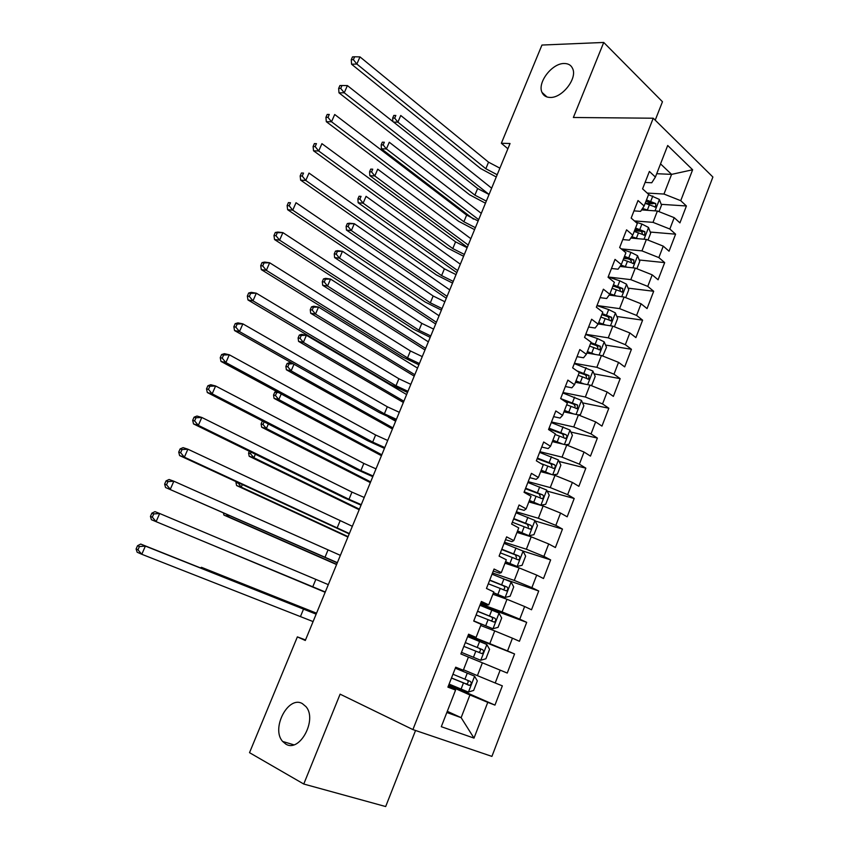 <?xml version="1.0" encoding="UTF-8"?>
<svg xmlns="http://www.w3.org/2000/svg" width="849" height="849" viewBox="0 0 849 849"><rect width="100%" height="100%" fill="white"/><g stroke="black" fill="none" stroke-linecap="round" stroke-linejoin="round"><path stroke-width="1.27" d="M550.226 97.444C546.215 97.38 543.477 95.693 542.002 92.392C537.184 82.671 551.988 63.261 564.107 63.505C568.321 63.473 571.186 65.203 572.693 68.705C577.426 78.575 562.134 98.081 550.226 97.444M285.773 744.064L282.664 741.464C270.767 728.707 288.225 695.193 302.329 703.598L305.916 706.591C317.653 719.496 299.633 753.105 285.773 744.064M655.216 120.176L662.464 101.742L603.735 42.45L541.949 45.05L501.356 143.269L507.882 148.766M491.921 756.395L712.895 177.027L653.231 118.213L412.901 729.588L491.921 756.395M412.901 729.588L340.109 694.164L303.762 784.03L385.679 806.55L415.543 730.48M447.296 711.303L461.134 717.66L474.007 738.11L487.761 702.356L494.956 705.105L502.343 685.843L495.211 682.989L500.157 670.137L507.246 673.055L514.568 653.963L507.543 650.939L512.446 638.193L519.429 641.282L526.698 622.349L519.768 619.154L524.629 606.515L531.516 609.773L538.722 591L531.888 587.635L536.717 575.102L543.498 578.53L550.651 559.905L543.912 556.382L548.698 543.954L555.395 547.541L562.473 529.076L555.84 525.382L560.573 513.061L567.174 516.808L574.2 498.49L567.663 494.649L572.364 482.423L578.869 486.328L585.842 468.16L579.389 464.159L584.048 452.039L590.469 456.093L597.378 438.073L591.021 433.924L595.648 421.9L601.962 426.113L608.829 408.242L602.557 403.933L607.141 392.005L613.371 396.377L620.173 378.643L613.997 374.186L618.55 362.364L624.694 366.874L631.433 349.289L625.342 344.683L629.862 332.957L635.912 337.605L642.608 320.158L636.601 315.425L641.08 303.783L647.055 308.58L653.688 291.271L647.766 286.389L652.212 274.843L658.102 279.777L664.682 262.617L658.845 257.597L663.249 246.136L669.054 251.208L675.592 234.175L669.84 229.028L674.212 217.662L679.932 222.873L686.406 205.978L661.201 204.333M474.007 738.11L441.3 726.702L455.573 690.067L448.23 686.332M566.697 404.782L577.235 408.698L577.596 405.037L560.648 398.574L567.365 403.052L562.579 415.352L555.819 410.937L548.55 429.552L555.363 433.871L550.534 446.266L543.678 442.011L536.345 460.795L543.264 464.944L538.393 477.446L531.432 473.36L524.035 492.293L531.049 496.283L526.136 508.891L519.079 504.975L511.618 524.077L518.739 527.887L513.783 540.611L506.62 536.865L499.095 556.127L506.322 559.767L501.324 572.597L494.054 569.021L486.466 588.453L493.8 591.923L488.759 604.859L481.383 601.463L473.721 621.065L481.171 624.355L476.087 637.408L468.595 634.192L460.869 653.963L468.425 657.073L463.299 670.232L455.701 667.197L447.911 687.138L455.573 690.067M560.648 398.574L567.864 380.119L574.518 384.693L579.273 372.499L572.651 367.861L579.803 349.555L586.362 354.288L591.074 342.189L584.547 337.403L591.636 319.245L598.11 324.138L602.779 312.145L596.348 307.2L603.384 289.201L609.762 294.232L614.389 282.335L608.054 277.252L615.026 259.391L621.309 264.58L625.904 252.779L619.653 247.537L626.573 229.835L632.77 235.162L637.323 223.467L631.168 218.076L638.024 200.523L644.126 205.989L648.647 194.389L642.576 188.86L649.389 171.445L655.407 177.059L667.696 145.497L692.635 169.768L680.739 200.682L686.406 205.978M305.523 639.944L297.373 636.877L305.3 640.486L510.047 143.513L501.356 143.269M641.568 209.905L657.402 211.008L653.008 222.353L634.405 220.92M674.212 217.662L657.402 211.008M669.84 229.028L653.008 222.353M655.407 177.059L651.756 182.768L645.091 182.429M630.818 238.06L646.386 239.439L641.961 250.88L621.245 248.874M663.249 246.136L646.386 239.439M658.845 257.597L641.961 250.88M644.126 205.989L640.624 211.348L633.98 210.881M620.003 266.448L635.285 268.104L630.818 279.639L608.309 277.007M652.212 274.843L635.285 268.104M647.766 286.389L630.818 279.639M632.77 235.162L629.396 240.161L622.773 239.567M609.147 295.081L624.089 297.001L619.59 308.622L596.996 305.534M641.08 303.783L624.089 297.001M636.601 315.425L619.59 308.622M621.309 264.58L618.072 269.207L611.471 268.486M598.184 323.947L612.808 326.133L608.266 337.849L585.757 334.294M629.862 332.957L612.808 326.133M625.342 344.683L608.266 337.849M609.762 294.232L606.664 298.498L600.084 297.638M586.861 353.014L601.432 355.498L596.858 367.309L574.433 363.298M618.55 362.364L601.432 355.498M613.997 374.186L596.858 367.309M598.11 324.138L595.149 328.022L588.601 327.024M575.452 382.315L589.959 385.096L585.343 397.003L563.014 392.525M607.141 392.005L589.959 385.096M602.557 403.933L585.343 397.003M586.362 354.288L583.55 357.79L577.033 356.654M563.948 411.85L578.402 414.949L573.744 426.951L551.5 421.985M595.648 421.9L578.402 414.949M591.021 433.924L573.744 426.951M574.518 384.693L571.855 387.802L565.36 386.528M552.349 441.629L566.739 445.035L562.049 457.144L539.9 451.689M584.048 452.039L566.739 445.035M579.389 464.159L562.049 457.144M562.579 415.352L560.064 418.058L553.59 416.647M540.654 471.651L554.991 475.376L550.258 487.581L528.195 481.638M572.364 482.423L554.991 475.376M567.663 494.649L550.258 487.581M550.534 446.266L548.167 448.58L541.726 447.02M528.863 501.918L543.137 505.972L538.372 518.272L516.404 511.83M560.573 513.061L543.137 505.972M555.84 525.382L538.372 518.272M538.393 477.446L536.175 479.345L529.765 477.637M516.977 532.429L531.187 536.812L526.38 549.229L504.508 542.267M548.698 543.954L531.187 536.812M543.912 556.382L526.38 549.229M526.136 508.891L524.088 510.376L517.699 508.519M504.985 563.205L519.142 567.917L514.292 580.429L492.526 572.958M536.717 575.102L519.142 567.917M531.888 587.635L514.292 580.429M513.783 540.611L511.894 541.662L505.526 539.656M492.898 594.226L506.991 599.288L502.099 611.906L480.428 603.904M524.629 606.515L506.991 599.288M519.768 619.154L502.099 611.906M501.324 572.597L499.594 573.224L493.258 571.059M480.714 625.511L494.734 630.913L489.809 643.638L468.245 635.105M512.446 638.193L494.734 630.913M507.543 650.939L489.809 643.638M488.759 604.859L487.188 605.04L480.895 602.726M468.425 657.073L482.381 662.814L477.403 675.645L463.48 669.755M500.157 670.137L482.381 662.814M495.211 682.989L477.403 675.645M476.087 637.408L468.415 634.659M448.527 685.567L469.922 694.981L461.134 717.66L446.839 712.491M487.761 702.356L469.922 694.981M303.762 784.03L249.521 752.67L297.373 636.877M603.735 42.45L573.372 117.491L653.231 118.213M656.712 173.705L671.591 174.374L660.533 163.878M647.214 193.073L663.971 194.05L671.591 174.374L692.635 169.768M680.739 200.682L663.971 194.05M494.956 705.105L448.813 684.825M514.568 653.963L468.075 635.53M507.246 673.055L460.88 653.942M526.698 622.349L479.982 605.05M538.722 591L505.983 579.697M550.651 559.905L523.016 551.054M562.473 529.076L535.167 520.989M574.2 498.49L547.202 491.125M585.842 468.16L559.098 461.485M597.378 438.073L570.878 432.056M608.829 408.242L582.541 402.851M620.173 378.643L594.088 373.847M631.433 349.289L605.539 345.065M642.608 320.158L616.873 316.497M653.688 291.271L628.101 288.14M614.602 286.484L612.861 286.272M664.682 262.617L639.233 259.996M628.175 258.849L623.718 258.393M675.592 234.175L650.27 232.053M641.037 231.289L634.49 230.737M652.754 203.781L645.187 203.282M313.09 621.574L141.794 554.28L137.135 552.211L136.105 548.995L137.963 549.823L139.406 546.544L137.538 545.727L136.105 548.995M316.146 614.156L145.381 546.087L141.794 554.28L137.963 549.823M139.406 546.544L145.381 546.087L140.722 544.06L316.178 614.06M140.722 544.06L137.538 545.727M449.1 684.103L468.33 692.062L473.646 690.439L477.329 680.909L474.506 676.122L455.308 668.205M474.506 676.122L455.329 668.152M451.466 678.054L469.561 685.366C471.492 684.252 471.747 682.936 470.346 681.45L452.952 674.233M467.47 680.272C468.627 681.959 468.255 683.19 466.345 683.976L451.488 677.98M316.497 613.307L205.989 569.265L205.702 569.923M204.365 569.392L205.989 569.265L201.446 567.302L316.539 613.19M201.446 567.302L200.513 567.854M325.273 591.997L151.419 519.715L325.263 592.029M328.298 584.643L159.676 513.507L156.11 521.626L152.311 517.168L153.733 513.921L151.854 513.167L150.432 516.415L152.311 517.168M151.854 513.167L154.964 511.639L159.676 513.507L153.733 513.921M150.432 516.415L151.419 519.715M337.361 562.654L165.566 487.506L337.286 562.845M340.364 555.352L173.843 481.213L170.309 489.257L166.531 484.811L167.943 481.585L166.054 480.895L164.632 484.11L166.531 484.811M166.054 480.895L169.089 479.494L173.843 481.213L167.943 481.585M164.632 484.11L165.566 487.506M480.661 660.267L461.495 652.361L480.661 660.267L485.904 658.771L489.565 649.326L486.785 644.465L467.661 636.601M463.841 646.365L481.935 653.603C483.803 652.478 484.047 651.183 482.657 649.708L465.316 642.587M465.305 642.619L479.25 648.328C480.98 649.888 480.799 651.204 478.709 652.287L481.935 653.603M215.763 546.501L325.156 592.273M325.167 592.241L215.391 546.342M473.753 621.001L492.887 628.738L498.066 627.358L501.695 617.987L498.957 613.063L479.897 605.263M492.887 628.738L473.795 620.895M476.119 614.941L494.203 622.094C496.007 620.969 496.23 619.685 494.871 618.231L477.584 611.195M477.531 611.322L491.444 616.936C493.152 618.465 492.993 619.77 490.977 620.874L494.203 622.094M229.071 515.492L228.508 516.797L223.903 515.067L336.575 564.553M336.671 564.341L228.508 516.797L226.418 514.314M223.436 513.008L223.903 515.067M349.353 533.543L184.392 457.176L179.606 455.573L349.204 533.894M352.335 526.295L187.884 449.195L184.392 457.176L180.635 452.729L182.036 449.535L180.115 448.909L178.715 452.093L180.635 452.729M180.115 448.909L183.087 447.635L187.884 449.195L182.036 449.535M178.715 452.093L179.606 455.573M361.26 504.656L348.992 499.308L198.337 425.36L193.519 423.916L344.025 497.694L361.048 505.166M364.221 497.472L351.974 492.102L201.807 417.453L198.337 425.36L194.612 420.924L196.002 417.761L194.071 417.188L192.681 420.351L194.612 420.924M194.071 417.188L196.968 416.042L201.807 417.453L196.002 417.761M192.681 420.351L193.519 423.916M493.428 592.878L505.006 597.463L510.122 596.21L513.719 586.914L511.034 581.926L492.049 574.179M505.006 597.463L493.502 592.676M488.292 583.783L506.365 590.851C508.116 589.726 508.328 588.453 506.991 587.02L489.746 580.069M489.661 580.291L503.542 585.81C505.229 587.296 505.091 588.601 503.128 589.705L506.365 590.851M242.273 484.737L241.233 487.146L236.595 485.543L347.91 537.035M348.079 536.642L241.233 487.146L237.953 482.72M236.171 481.892L235.948 482.434L237.805 483.06M235.948 482.434L236.595 485.543M505.473 561.964L517.03 566.453L522.082 565.317L525.648 556.106L523.005 551.054L504.083 543.36M517.03 566.453L505.579 561.677M500.358 552.879L518.431 559.862C520.119 558.748 520.31 557.475 518.994 556.063L501.801 549.197M501.685 549.515L515.534 554.938L516.479 557.772M255.358 454.236L253.862 457.728L249.182 456.263L359.169 509.729M359.403 509.156L253.862 457.728L250.444 453.653L251.102 452.146M249.341 451.286L248.577 453.069L250.444 453.653M248.577 453.069L249.182 456.263M373.072 475.992L360.878 470.579L212.176 393.83L207.305 392.525L355.89 469.094L372.785 476.66M376.001 468.86L363.839 463.437L215.614 385.987L212.176 393.83L208.461 389.394L209.841 386.253L207.899 385.743L206.519 388.874L208.461 389.394M207.899 385.743L210.732 384.724L215.614 385.987L209.841 386.253M206.519 388.874L207.305 392.525M517.412 531.304L528.959 535.708L533.947 534.679L537.481 525.542L534.881 520.426L516.033 512.785M528.959 535.708L517.561 530.922M512.34 522.231L530.392 529.139C532.026 528.025 532.206 526.762 530.912 525.361L513.772 518.569M513.603 518.983L527.431 524.311L528.428 527.027M268.348 423.98L266.384 428.543L261.672 427.206L370.334 482.614M370.642 481.871L266.384 428.543L262.988 424.468L264.135 421.815M262.957 421.21L262.352 421.04L261.11 423.938L262.988 424.468M261.11 423.938L261.672 427.206M384.788 447.55L372.679 442.085L225.887 362.565L220.984 361.409L367.659 440.716L384.448 448.378M387.696 440.472L375.619 434.985L229.304 354.786L225.887 362.565L222.205 358.129L223.574 355.02L221.6 354.564L220.241 357.673L222.205 358.129M221.6 354.564L224.38 353.672L229.304 354.786L223.574 355.02M220.241 357.673L220.984 361.409M529.256 500.899L540.781 505.197L545.705 504.295L549.218 495.222L546.66 490.043L527.876 482.465M540.781 505.197L529.436 500.422M524.215 491.836L542.246 498.66C543.838 497.546 543.997 496.294 542.723 494.903L525.637 488.207M525.435 488.706L539.232 493.938L540.261 496.548M281.221 393.978L278.812 399.592L274.068 398.372L381.424 455.701M381.806 454.788L278.812 399.592L275.437 395.517L276.678 392.641L274.779 392.164L273.537 395.04L275.437 395.517M276.541 391.453L274.779 392.164M273.537 395.04L274.068 398.372M278.568 392.546L276.678 392.641M396.419 419.321L384.385 413.803L239.492 331.566L234.536 330.558L379.333 412.55L396.016 420.297M399.306 412.296L387.303 406.767L242.867 323.862L239.492 331.566L235.82 327.13L237.179 324.053L235.194 323.66L233.846 326.738L235.82 327.13M235.194 323.66L237.911 322.885L242.867 323.862L237.179 324.053M233.846 326.738L234.536 330.558M553.028 474.867L557.379 474.156L560.86 465.156L558.345 459.914L539.624 452.39M548.571 473.71L541.004 470.739M551.808 474.549L541.227 470.176M540.802 463.469L554.004 468.425C555.554 467.321 555.702 466.08 554.45 464.7L537.396 458.089M537.173 458.672L550.937 463.819L551.999 466.324M395.634 421.21L388.29 417.039M293.998 364.221L291.143 370.864L286.368 369.771L392.429 428.978M392.885 427.896L291.143 370.864L287.79 366.8L289.021 363.945L287.1 363.51L285.88 366.365L287.79 366.8M287.1 363.51L289.424 362.661L292.396 363.319M285.88 366.365L286.368 369.771M293.181 363.765L289.021 363.945M407.955 391.315L396.005 385.733L252.97 300.833L247.982 299.962L390.922 384.608L407.488 392.44M410.82 384.342L398.892 378.75L256.324 293.192L252.97 300.833L249.33 296.407L250.667 293.351L248.672 293.011L247.335 296.068L249.33 296.407M248.672 293.011L251.325 292.353L256.324 293.192L250.667 293.351M247.335 296.068L247.982 299.962M565.519 444.749L568.947 444.25L572.406 435.335L569.934 430.029L551.277 422.558M559.056 443.22L552.657 440.822M562.547 444.038L552.911 440.164M555.119 434.497L565.667 438.445C567.164 437.341 567.302 436.11 566.071 434.752L549.07 428.204M548.804 428.883L562.547 433.935L563.63 436.354M406.618 394.562L306.415 335.281L303.38 342.37L298.572 341.394L403.36 402.458M403.88 401.206L303.38 342.37L300.037 338.305L301.257 335.472L299.336 335.09L298.116 337.923L300.037 338.305M299.336 335.09L301.607 334.336L306.415 335.281L301.257 335.472M298.116 337.923L298.572 341.394M419.406 363.521L407.531 357.885L266.342 270.353L261.312 269.621L402.426 356.877L418.875 364.794M422.25 356.601L410.396 350.955L269.664 262.776L266.342 270.353L262.712 265.939L264.05 262.903L262.033 262.617L260.707 265.652L262.712 265.939M262.033 262.617L264.633 262.076L269.664 262.776L264.05 262.903M260.707 265.652L261.312 269.621M578.105 414.885L580.429 414.599L583.857 405.748L581.427 400.388L562.845 392.97M569.424 413.028L564.214 411.149M573.33 413.856L564.5 410.407M563.471 400.452L574.062 404.304L575.155 406.618M417.517 368.116L318.534 307.062L315.51 314.088L310.67 313.239L414.216 376.128M414.8 374.706L315.51 314.088L312.188 310.034L313.408 307.211L311.466 306.882L310.256 309.694L312.188 310.034M311.466 306.882L313.684 306.234L318.534 307.062L313.408 307.211M310.256 309.694L310.67 313.239M430.772 335.939L418.971 330.25L279.597 240.14L274.535 239.545L413.845 329.348L430.188 337.35M433.595 329.072L421.815 323.373L282.897 232.626L279.597 240.14L275.999 235.725L277.315 232.711L275.288 232.488L273.972 235.491L275.999 235.725M275.288 232.488L277.814 232.064L282.897 232.626L277.315 232.711M273.972 235.491L274.535 239.545M590.501 385.319L591.817 385.181L595.213 376.404L592.825 370.981L574.306 363.616M584.133 383.981L576.004 380.883M579.687 383.122L575.686 381.71M578.18 375.3L588.707 379.206L589.036 375.555L576.938 370.864M579.22 372.637L585.492 374.897L586.595 377.136M428.331 341.85L330.548 279.056L327.555 286.039L322.684 285.296L424.988 349.979M425.636 348.398L327.555 286.039L324.254 281.974L325.454 279.183L323.501 278.897L322.302 281.688L324.254 281.974M323.501 278.897L325.676 278.345L330.548 279.056L325.454 279.183M322.302 281.688L322.684 285.296M442.053 308.558L430.326 302.817L292.746 210.17L287.641 209.714L425.169 302.032L441.406 310.118M444.855 301.745L433.149 295.993L296.014 202.72L292.746 210.17L289.159 205.755L290.475 202.773L288.427 202.603L287.121 205.585L289.159 205.755M288.427 202.603L290.475 202.773M287.121 205.585L287.641 209.714M602.758 356.028L606.483 347.283L604.138 341.807L597.388 338.528L585.683 334.506M594.947 354.383L587.412 351.603M590.076 353.555L587.062 352.515M589.567 346.063L600.084 349.937L600.381 346.318L590.925 342.572M590.564 343.505L596.826 345.734L597.929 347.888M439.071 315.775L342.476 251.272L339.504 258.192L334.602 257.576L435.675 324.021M436.397 322.28L339.504 258.192L336.225 254.138L337.414 251.368L335.451 251.134L334.262 253.893L336.225 254.138M335.451 251.134L337.573 250.678L342.476 251.272L337.414 251.368M334.262 253.893L334.602 257.576M453.239 281.39L441.597 275.596L305.778 180.466L300.642 180.126L436.418 274.927L452.538 283.088M456.03 274.63L444.398 268.825L309.015 173.069L305.778 180.466L302.212 176.051L303.517 173.09L301.459 172.973L300.164 175.923L302.212 176.051M301.459 172.973L303.517 173.09M300.164 175.923L300.642 180.126M614.432 326.78L617.669 318.407L615.355 312.878L608.659 309.567L596.964 305.619M605.73 325.071L598.725 322.556M600.551 324.297L598.343 323.543M600.869 317.059L611.376 320.911L611.641 317.314L602.217 313.589M601.824 314.608L608.064 316.804L609.179 318.874M449.737 289.891L354.309 223.701L351.359 230.567L346.434 230.058L446.298 298.243M447.083 296.354L351.359 230.567L348.101 226.513L349.279 223.765L347.305 223.574L346.127 226.322L348.101 226.513M347.305 223.574L349.374 223.213L354.309 223.701L349.279 223.765M346.127 226.322L346.434 230.058M464.35 254.424L452.782 248.587L318.704 150.995L313.536 150.793L447.572 248.014L463.596 256.271M467.12 247.706L455.563 241.859L321.92 143.661L318.704 150.995L315.159 146.59L316.454 143.651L314.385 143.587L313.101 146.516L315.159 146.59M314.385 143.587L316.454 143.651M313.101 146.516L313.536 150.793M625.702 297.649L628.759 289.753L626.488 284.171L619.823 280.839L608.16 276.965M616.491 296.025L609.953 293.733M611.078 295.325L609.38 294.752M612.076 288.289L622.561 292.109L622.805 288.543L613.413 284.85M612.989 285.943L619.218 288.098L620.332 290.093M460.328 264.198L366.057 196.331L363.128 203.155L358.172 202.762L456.836 272.656M457.685 270.608L363.128 203.155L359.88 199.112L361.058 196.374L359.074 196.236L357.896 198.953L359.88 199.112M359.074 196.236L361.058 196.374M357.896 198.953L358.172 202.762M475.376 227.659L463.883 221.769L331.524 121.768L326.313 121.694L458.651 221.313L474.559 229.633M478.125 220.995L466.642 215.094L334.708 114.498L331.524 121.768L328.001 117.364L329.285 114.456L327.194 114.445L325.92 117.342L328.001 117.364M327.194 114.445L329.285 114.456M325.92 117.342L326.313 121.694M636.888 268.751L639.764 261.333L637.535 255.687L630.913 252.333L621.839 249.373M627.209 267.233L620.948 265.1M621.627 266.618L620.205 266.151M623.198 259.741L633.672 263.551L633.874 259.996L624.524 256.324M624.068 257.502L630.276 259.624L631.391 261.534M470.834 238.675L377.709 169.184L374.802 175.955L369.824 175.669L467.311 247.25M468.213 245.043L374.802 175.955L371.575 171.912L372.743 169.195L370.737 169.1L369.58 171.795L371.575 171.912M370.737 169.1L372.743 169.195M369.58 171.795L369.824 175.669M486.328 201.096L474.899 195.153L344.238 92.785L338.995 92.838L469.646 194.803L485.458 203.208M489.045 194.485L477.637 188.531L347.4 85.579L344.238 92.785L340.736 88.392L342.009 85.505L339.908 85.537L338.645 88.423L340.736 88.392M338.645 88.423L338.995 92.838M347.4 85.579L342.009 85.505M647.989 240.076L650.684 233.125L648.487 227.436L641.908 224.051L635.742 222.077M637.875 238.686L631.762 236.659M632.165 238.176L630.987 237.794M634.224 231.416L644.678 235.205L644.869 231.681L635.54 228.031M635.052 229.294L641.25 231.374L642.364 233.21M481.277 213.343L389.277 142.239L386.391 148.957L381.381 148.777L473.519 219.127M478.677 219.658L386.391 148.957L383.175 144.914L384.332 142.229L382.326 142.165L381.169 144.85L383.175 144.914M382.326 142.165L384.332 142.229M381.169 144.85L381.381 148.777M497.185 174.724L485.83 168.739L356.845 64.046L351.571 64.216L480.555 168.495L496.262 176.974M499.891 168.166L488.546 162.17L359.987 56.894L356.845 64.046L353.364 59.653L354.627 56.787L352.515 56.872L351.263 59.727L353.364 59.653M351.263 59.727L351.571 64.216M359.987 56.894L354.627 56.787M659.004 211.634L661.509 205.15L659.355 199.409L648.551 194.654M648.498 210.382L642.513 208.461M642.672 209.979L641.717 209.671M645.166 203.325L655.608 207.082L655.768 203.58L646.482 199.961M645.962 201.298L652.149 203.346L655.768 203.58M491.645 188.191L400.749 115.496L397.894 122.16L393.607 122.107M489.056 194.463L397.894 122.16L394.689 118.128L395.836 115.464L393.819 115.443L392.673 118.107L394.689 118.128M393.819 115.443L395.836 115.464M392.673 118.107L392.822 121.492M300.493 616.459L303.571 609.03M468.468 692.02L474.58 676.25M464.912 679.221L467.268 673.172M461.071 689.112L463.427 683.042M465.464 683.806L468.86 685.27M312.761 586.829L315.817 579.453M324.934 557.422L327.958 550.11M480.789 660.225L486.859 644.593M477.255 647.479L479.589 641.473M473.445 657.285L475.78 651.268M479.25 648.328L482.657 649.708M493.014 628.706L499.032 613.19M489.502 615.992L491.815 610.049M485.713 625.724L488.037 619.759M491.444 616.936L494.871 618.231M337.011 528.248L340.014 520.989M348.992 499.308L351.974 492.102M505.144 597.431L511.098 582.053M501.642 584.781L503.935 578.869M497.885 594.427L500.188 588.506M503.542 585.81L506.991 587.02M517.158 566.432L523.08 551.171M513.677 553.813L515.959 547.966M509.952 563.386L512.234 557.517M515.534 554.938L518.994 556.063M360.878 470.579L363.839 463.437M529.086 535.677L534.955 520.554M525.616 523.111L527.876 517.306M521.923 532.599L524.194 526.783M527.431 524.311L530.912 525.361M372.679 442.085L375.619 434.985M540.909 505.176L546.724 490.17M537.459 492.653L539.699 486.901M533.798 502.067L536.048 496.304M539.232 493.938L542.723 494.903M384.385 413.803L387.303 406.767M552.699 474.782L558.409 460.041M549.207 462.45L551.426 456.741M545.578 471.789L547.796 466.069M550.937 463.819L554.45 464.7M396.005 385.733L398.892 378.75M564.436 444.494L569.997 430.167M560.86 432.491L563.057 426.824M557.252 441.756L559.459 436.078M562.547 433.935L566.071 434.752M407.531 357.885L410.396 350.955M576.089 414.45L581.491 400.516M572.406 402.776L574.593 397.162M568.841 411.967L571.027 406.331M574.062 404.304L577.596 405.037M418.971 330.25L421.815 323.373M587.646 384.65L592.889 371.119M583.868 373.295L586.043 367.723M580.334 382.411L582.499 376.829M585.492 374.897L589.036 375.555M430.326 302.817L433.149 295.993M599.097 355.094L604.201 341.945M595.245 344.057L597.388 338.528M591.732 353.099L593.886 347.559M596.826 345.734L600.381 346.318M441.597 275.596L444.398 268.825M610.473 325.783L615.419 313.016M606.526 315.053L608.659 309.567M603.034 324.021L605.178 318.524M608.064 316.804L611.641 317.314M452.782 248.587L455.563 241.859M621.744 296.694L626.551 284.309M617.711 286.283L619.823 280.839M614.251 295.176L616.374 289.721M619.218 288.098L622.805 288.543M463.883 221.769L466.642 215.094M632.929 267.849L637.588 255.836M628.812 257.735L630.913 252.333M625.384 266.554L627.485 261.142M630.276 259.624L633.874 259.996M474.899 195.153L477.637 188.531M644.03 239.238L648.54 227.574M639.828 229.41L641.908 224.051M636.421 238.166L638.512 232.796M641.25 231.374L644.869 231.681M485.83 168.739L488.546 162.17M655.035 210.839L659.408 199.547M650.748 201.309L652.817 196.002M647.373 210L649.443 204.673M542.002 92.392L547.021 96.988M282.664 741.464L293.796 744.806M466.345 683.976L469.561 685.366M516.054 559.088L518.431 559.862M528.439 528.545L530.392 529.139M540.548 498.183L542.246 498.66M552.476 468.032L554.004 468.425M564.256 438.116L565.667 438.445M575.909 408.422L577.235 408.698M587.455 378.962L588.707 379.206M598.885 349.735L600.084 349.937M610.219 320.742L611.376 320.911M621.447 291.971L622.561 292.109M632.579 263.434L633.672 263.551M643.638 235.109L644.678 235.205M654.59 207.018L655.608 207.092"/></g></svg>
